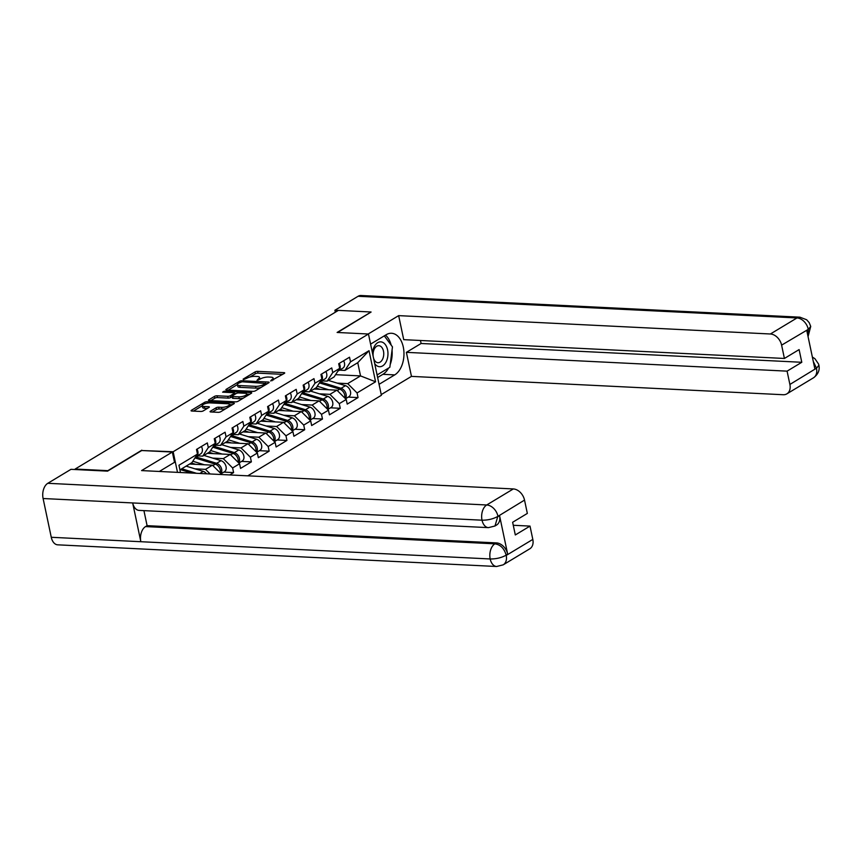 <?xml version="1.0" encoding="UTF-8"?>
<svg xmlns="http://www.w3.org/2000/svg" width="862" height="862" viewBox="0 0 862 862"><rect width="100%" height="100%" fill="white"/><g stroke="black" fill="none" stroke-linecap="round" stroke-linejoin="round"><path stroke-width="1.29" d="M270.646 380.982L284.341 373.397A1.875 0.571 -11.9 0 0 284.708 372.934A1.875 0.571 -11.9 0 0 283.997 372.653L257.619 371.35A1.875 0.571 -11.9 0 0 255.033 371.953L243.149 379.108L243.386 379.636L246.737 378.289A6.012 1.821 -11.9 0 1 255.001 376.36L257.199 376.468A6.012 1.821 -11.9 0 1 259.516 377.384A6.012 1.821 -11.9 0 1 258.309 378.86L257.016 380.304L260.367 378.957A6.012 1.821 -11.9 0 1 268.632 377.039L270.83 377.147A6.012 1.821 -11.9 0 1 273.135 378.062A6.012 1.821 -11.9 0 1 271.939 379.528L270.646 380.982M210.425 411.217A1.875 0.571 -11.9 0 0 210.048 411.67A1.875 0.571 -11.9 0 0 210.77 411.961L218.172 412.327A1.875 0.571 -11.9 0 0 220.747 411.724L233.947 403.772A1.875 0.571 -11.9 0 0 234.324 403.308A1.875 0.571 -11.9 0 0 233.602 403.017L207.225 401.724A1.875 0.571 -11.9 0 0 204.639 402.317L191.439 410.28A1.875 0.571 -11.9 0 0 191.073 410.732A1.875 0.571 -11.9 0 0 191.795 411.023L200.727 411.465A1.875 0.571 -11.9 0 0 203.313 410.862L208.96 407.457A1.875 0.571 -11.9 0 0 209.337 406.993A1.875 0.571 -11.9 0 0 208.615 406.713L204.186 406.498A5.032 1.519 -11.9 0 1 202.258 405.722A5.032 1.519 -11.9 0 1 204.844 403.761A5.032 1.519 -11.9 0 1 210.166 402.888L227.536 403.739A5.032 1.519 -11.9 0 1 229.464 404.504A5.032 1.519 -11.9 0 1 226.868 406.465A5.032 1.519 -11.9 0 1 221.545 407.349L218.657 407.209A1.875 0.571 -11.9 0 0 216.071 407.812L210.425 411.217L210.576 411.939M141.799 450.19L107.847 470.663L75.145 469.047L338.378 310.385L371.069 312.001L337.117 332.463L368.462 334.014L173.154 451.742L141.874 450.535M252.954 391.359A1.875 0.571 -11.9 0 0 255.54 390.755L268.739 382.803A1.875 0.571 -11.9 0 0 269.106 382.34A1.875 0.571 -11.9 0 0 268.384 382.049L242.006 380.756A1.875 0.571 -11.9 0 0 239.431 381.349L226.232 389.312A1.875 0.571 -11.9 0 0 225.855 389.764A1.875 0.571 -11.9 0 0 226.577 390.055L252.954 391.359M251.338 393.287L238.149 401.239A1.875 0.571 -11.9 0 1 235.563 401.843L209.186 400.539A1.875 0.571 -11.9 0 1 208.464 400.248A1.875 0.571 -11.9 0 1 208.841 399.796L214.487 396.391A1.875 0.571 -11.9 0 1 217.073 395.787L227.762 396.315A1.875 0.571 -11.9 0 0 230.348 395.712L234.098 393.449A1.875 0.571 -11.9 0 0 234.475 392.997A1.875 0.571 -11.9 0 0 233.753 392.706L222.611 392.156L224.174 391.219L250.993 392.533A1.875 0.571 -11.9 0 1 251.715 392.824A1.875 0.571 -11.9 0 1 251.338 393.287M177.497 472.354L173.154 451.742M247.771 475.824L381.381 395.292L368.462 334.014M180.481 472.505L178.951 465.254L197.473 454.102L196.493 449.447L207.322 442.928L208.302 447.572L215.252 443.38L214.272 438.736L225.09 432.207L226.07 436.862L233.02 432.67L232.05 428.026L242.868 421.496L243.849 426.14L250.799 421.949L249.818 417.305L260.647 410.786L261.628 415.43L268.578 411.239L267.597 406.595L278.426 400.065L279.407 404.709L286.356 400.518L285.376 395.873L296.205 389.355L297.174 393.999L304.135 389.807L303.155 385.163L313.973 378.633L314.953 383.278L321.903 379.097L320.933 374.453L331.751 367.923L332.732 372.567L339.682 368.376L338.701 363.732L349.53 357.213L350.511 361.857L369.022 350.694L375.573 381.78L357.062 392.943L347.709 383.633L337.161 383.116M348.27 397.102L358.042 397.587L357.062 392.943M358.042 397.587L347.214 404.106L346.233 399.462L339.283 403.653L329.941 394.354L319.382 393.826M330.491 407.812L340.264 408.297L339.283 403.653M340.264 408.297L329.435 414.827L328.454 410.183L321.504 414.363L312.163 405.065L301.614 404.547M312.712 418.533L322.485 419.018L321.504 414.363M322.485 419.018L311.656 425.537L310.686 420.893L303.726 425.085L294.384 415.786L283.835 415.258M294.944 429.244L304.706 429.729L303.726 425.085M304.706 429.729L293.888 436.258L292.908 431.603L285.958 435.795L276.605 426.496L266.056 425.979M277.165 439.965L286.927 440.439L285.958 435.795M286.927 440.439L276.109 446.969L275.129 442.325L268.179 446.516L258.826 437.206L248.278 436.689M259.387 450.675L269.159 451.16L268.179 446.516M269.159 451.16L258.331 457.679L257.35 453.035L250.4 457.226L241.058 447.928L230.499 447.41M241.608 461.385L251.381 461.87L250.4 457.226M251.381 461.87L240.552 468.4L239.571 463.756L232.621 467.947L223.28 458.638L212.731 458.121M223.829 472.107L233.602 472.591L232.621 467.947M233.602 472.591L229.701 474.94M197.323 455.869L202.71 456.138L208.302 447.572M215.252 443.38L209.671 451.947L202.71 456.138M210.134 473.971L205.501 469.359L194.952 468.831M205.501 469.359L212.451 465.168L189.608 464.036M221.803 474.466L212.451 465.168M215.101 445.158L220.489 445.417L226.07 436.862M233.02 432.67L227.439 441.236L220.489 445.417M223.28 458.638L230.229 454.446L207.376 453.326M239.571 463.756L230.229 454.446M232.88 434.437L238.268 434.707L243.849 426.14M250.799 421.949L245.217 430.515L238.268 434.707M241.058 447.928L248.008 443.736L225.154 442.605M257.35 453.035L248.008 443.736M250.648 423.727L256.046 423.996L261.628 415.43M268.578 411.239L262.996 419.805L256.046 423.996M258.826 437.206L265.776 433.026L242.933 431.894M275.129 442.325L265.776 433.026M268.427 413.006L273.825 413.275L279.407 404.709M286.356 400.518L280.775 409.084L273.825 413.275M276.605 426.496L283.555 422.305L260.712 421.184M292.908 431.603L283.555 422.305M286.206 402.295L291.593 402.565L297.174 393.999M304.135 389.807L298.554 398.373L291.593 402.565M294.384 415.786L301.334 411.594L278.491 410.463M310.686 420.893L301.334 411.594M303.984 391.585L309.372 391.844L314.953 383.278M321.903 379.097L316.322 387.652L309.372 391.844M312.163 405.065L319.112 400.873L296.259 399.752M328.454 410.183L319.112 400.873M321.752 380.864L327.151 381.133L332.732 372.567M339.682 368.376L334.1 376.942L327.151 381.133M329.941 394.354L336.891 390.163L314.037 389.031M346.233 399.462L336.891 390.163M339.531 370.154L344.929 370.412L350.511 361.857M347.709 383.633L360.531 375.907L357.752 362.686L344.929 370.412M335.577 374.679L360.531 375.907L375.573 381.78M357.752 362.686L369.022 350.694M197.473 454.102L191.892 462.657L179.932 469.876M273.523 379.916A6.012 1.821 -11.9 0 0 273.513 379.84L273.135 378.062M259.893 379.237A6.012 1.821 -11.9 0 0 259.882 379.172L259.516 377.384M282.747 374.356L257.997 373.138A1.875 0.571 -11.9 0 0 255.411 373.731L250.012 376.985M237.416 384.581L228.204 390.141M267.145 383.762L265.841 383.698M265.453 383.439L242.06 381.78L238.623 383.17A6.012 1.821 -11.9 0 0 237.427 384.646A6.012 1.821 -11.9 0 0 239.733 385.562L255.561 386.348A6.012 1.821 -11.9 0 0 263.837 384.42L265.453 383.439L265.701 384.624M237.427 384.646L237.804 386.435A6.012 1.821 -11.9 0 0 240.11 387.35L239.733 385.562M260.927 387.512A6.012 1.821 -11.9 0 1 255.939 388.126L240.11 387.35M210.802 400.614L214.864 398.179L214.487 396.391M232.115 396.671L230.725 397.501A1.875 0.571 -11.9 0 1 228.139 398.104L217.45 397.576A1.875 0.571 -11.9 0 0 214.864 398.179M234.572 393.492L236.123 393.568A1.875 0.571 -11.9 0 1 238.731 392.953L244.851 393.255A5.032 1.519 -11.9 0 1 246.78 394.02A5.032 1.519 -11.9 0 1 244.183 395.981A5.032 1.519 -11.9 0 1 238.871 396.865L232.751 396.563A1.875 0.571 -11.9 0 1 232.029 396.272A1.875 0.571 -11.9 0 1 232.406 395.809L236.145 393.557M246.791 394.096L249.754 394.246M232.029 396.272L232.406 398.061A1.875 0.571 -11.9 0 0 233.128 398.352L239.248 398.653A5.032 1.519 -11.9 0 0 243.224 398.179M225.769 408.696A5.032 1.519 -11.9 0 1 221.922 409.138L219.034 408.997A1.875 0.571 -11.9 0 0 216.448 409.59L212.386 412.036M202.258 405.722L202.624 407.51A5.032 1.519 -11.9 0 0 204.563 408.276L204.186 406.498M207.365 408.416L204.563 408.276M202.258 405.765L193.411 411.099M232.352 404.731L229.475 404.59M345.36 398.589A6.325 4.547 -121.1 0 0 345.64 392.792A6.325 4.547 -121.1 0 0 341.061 388.309L320.815 382.082A9.579 6.885 -121.1 0 0 320.082 381.898M345.522 398.761L348.819 396.768A6.325 4.547 -121.1 0 0 350.317 390.939A6.325 4.547 -121.1 0 0 345.457 385.67L328.357 380.411M344.703 397.942A6.325 4.547 -121.1 0 0 339.703 389.139L319.446 382.911A9.579 6.885 -121.1 0 0 319.425 382.9L319.403 382.933M328.745 389.764L317.259 386.23M315.761 387.997L320.114 389.333M339.24 363.408A6.325 4.547 58.9 0 1 338.41 370.832A6.325 4.547 58.9 0 1 337.936 371.069M343.626 360.769A6.325 4.547 58.9 0 1 342.796 368.182L338.41 370.832M374.69 363.548A12.456 7.79 92.8 0 0 385.993 362.115A12.456 7.79 92.8 0 0 385.357 344.617A12.456 7.79 92.8 0 0 374.345 346.459A12.456 7.79 92.8 0 0 372.459 352.978M373.537 358.064A8.523 5.334 92.8 0 0 377.987 362.719A8.523 5.334 92.8 0 0 382.394 359.562A8.523 5.334 92.8 0 0 383.364 350.651A8.523 5.334 92.8 0 0 378.827 345.684A8.523 5.334 92.8 0 0 374.42 348.841A8.523 5.334 92.8 0 0 373.181 356.415M384.29 335.868L392.469 346.869L389.839 367.287L377.534 374.701L376.845 373.763M388.611 368.031A21.55 13.48 92.8 0 1 382.911 374.313L394.71 374.895A21.55 13.48 92.8 0 0 403.879 351.19A21.55 13.48 92.8 0 0 391.531 333.271A21.55 13.48 92.8 0 0 386.241 334.693L370.595 344.121M394.71 374.895L379.064 384.323M381.23 394.591L411.454 376.382L406.39 352.342L787.081 371.145L789.894 384.452L816.616 368.128L814.859 368.893L806.767 330.491L808.427 329.273L781.608 345.145A11.497 8.264 -121.1 0 0 770.391 333.993L796.994 317.949L358.086 296.28L334.898 310.255L338.313 310.428M420.462 340.49L421.098 343.485L406.39 352.342M421.098 343.485L801.789 362.288L799.106 349.595L784.409 358.463L403.718 339.66L398.653 315.632L770.391 333.993M368.182 334.003L398.653 315.632M411.454 376.382L783.192 394.731A11.497 8.264 -121.1 0 0 786.866 393.859A11.497 8.264 -121.1 0 0 789.894 384.452M358.086 296.28A11.777 7.37 -87.2 0 1 360.984 295.504L799.893 317.173A11.777 7.37 -87.2 0 0 796.994 317.949A11.497 8.264 58.9 0 1 808.211 329.112M335.307 312.238L334.898 310.255M784.409 358.463L781.608 345.145M801.789 362.288L787.081 371.145M371.08 312.044L337.581 332.495M390.195 364.561A21.55 13.48 92.8 0 0 392.048 350.187M391.176 345.134A21.55 13.48 92.8 0 0 385.508 335.135M382.911 374.313L377.631 377.502M813.308 361.512L816.4 367.966M812.37 357.083L814.892 358.667L818.577 364.066L818.9 365.229L816.637 368.128M799.893 317.173L806.67 319.77L809.224 322.69L810.722 326.439L808.437 329.273M159.33 471.46L174.512 462.312L172.346 452.044L141.583 470.587L513.31 488.937A11.497 8.264 58.9 0 1 524.527 500.1L527.339 513.418L512.631 522.275L515.314 534.957L530.011 526.1L532.813 539.407A11.497 8.264 58.9 0 1 529.785 548.803L503.182 564.847A11.497 8.264 -121.1 0 0 506.209 555.44L532.813 539.407M488.42 527.641A11.777 7.37 -87.2 0 1 482.02 520.195C487.87 520.249 493.129 518.999 497.783 516.435L494.993 525.992L488.42 527.641L139.084 510.39A11.777 7.37 -87.2 0 1 132.673 502.945L43.1 498.516A11.777 7.37 -87.2 0 1 47.798 483.302L70.986 469.327L107.556 471.137L141.745 450.524L172.346 452.044M160.343 471.514L160.224 470.921M503.182 564.847L496.609 566.496L57.7 544.827A11.777 7.37 -87.2 0 1 51.267 537.285L140.84 541.713A11.777 7.37 -87.2 0 1 145.559 526.585L494.896 543.836L496.437 542.909A11.497 8.264 58.9 0 1 507.653 554.072L499.561 515.659A11.497 8.264 58.9 0 1 496.534 525.066L494.993 525.992M43.1 498.516L51.267 537.285M47.798 483.302L486.707 504.981A11.777 7.37 -87.2 0 0 482.02 520.195L132.673 502.945L140.84 541.713L490.187 558.964C496.027 559.029 501.296 557.811 505.983 555.279L506.209 555.44M530.011 526.1L513.267 525.27M143.932 510.627L147.09 525.658L496.437 542.909M147.09 525.658L145.559 526.585M327.582 409.299A6.325 4.547 -121.1 0 0 327.862 403.513A6.325 4.547 -121.1 0 0 323.293 399.031L303.036 392.803A9.579 6.885 -121.1 0 0 302.303 392.609M327.743 409.472L331.04 407.489A6.325 4.547 -121.1 0 0 332.538 401.66A6.325 4.547 -121.1 0 0 327.679 396.38L310.579 391.122M326.924 408.653A6.325 4.547 -121.1 0 0 321.925 399.849L301.668 393.622A9.579 6.885 -121.1 0 0 301.646 393.611L301.625 393.654M310.966 400.474L299.48 396.94M297.983 398.707L302.336 400.054M309.803 420.02A6.325 4.547 -121.1 0 0 310.094 414.223A6.325 4.547 -121.1 0 0 305.514 409.741L285.268 403.513A9.579 6.885 -121.1 0 0 284.525 403.33M309.975 420.182L313.262 418.199A6.325 4.547 -121.1 0 0 314.759 412.37A6.325 4.547 -121.1 0 0 309.9 407.101L292.8 401.832M309.146 419.374A6.325 4.547 -121.1 0 0 304.146 410.56L283.9 404.343A9.579 6.885 -121.1 0 0 283.867 404.332M293.199 411.196L281.702 407.661M280.204 409.428L284.557 410.765M292.024 430.731A6.325 4.547 -121.1 0 0 292.315 424.934A6.325 4.547 -121.1 0 0 287.736 420.451L267.489 414.223A9.579 6.885 -121.1 0 0 266.746 414.04M292.196 430.903L295.494 428.91A6.325 4.547 -121.1 0 0 296.981 423.08A6.325 4.547 -121.1 0 0 292.121 417.811L275.021 412.553M291.367 430.084A6.325 4.547 -121.1 0 0 286.367 421.281L266.121 415.053A9.579 6.885 -121.1 0 0 266.099 415.042M275.42 421.906L263.923 418.372M262.436 420.139L266.778 421.475M274.245 441.452A6.325 4.547 -121.1 0 0 274.536 435.655A6.325 4.547 -121.1 0 0 269.957 431.172L249.711 424.944A9.579 6.885 -121.1 0 0 248.978 424.75M274.418 441.613L277.715 439.631A6.325 4.547 -121.1 0 0 279.213 433.801A6.325 4.547 -121.1 0 0 274.342 428.522L257.242 423.264M273.599 440.794A6.325 4.547 -121.1 0 0 268.588 431.991L248.342 425.763A9.579 6.885 -121.1 0 0 248.321 425.763L248.342 425.763M257.641 432.616L246.155 429.082M244.657 430.86L249.01 432.196M256.477 452.162A6.325 4.547 -121.1 0 0 256.757 446.365A6.325 4.547 -121.1 0 0 252.178 441.883L231.932 435.655A9.579 6.885 -121.1 0 0 231.199 435.472M256.639 452.334L259.936 450.341A6.325 4.547 -121.1 0 0 261.434 444.512A6.325 4.547 -121.1 0 0 256.574 439.243L239.474 433.985M255.82 451.516A6.325 4.547 -121.1 0 0 250.82 442.712L230.563 436.484A9.579 6.885 -121.1 0 0 230.542 436.474L230.563 436.484M239.862 443.337L228.376 439.803M226.878 441.57L231.231 442.906M321.461 374.13A6.325 4.547 58.9 0 1 320.632 381.543A6.325 4.547 58.9 0 1 320.158 381.78M325.847 371.479A6.325 4.547 58.9 0 1 325.017 378.903L320.632 381.543M303.683 384.84A6.325 4.547 58.9 0 1 302.853 392.264A6.325 4.547 58.9 0 1 302.379 392.501M308.068 382.2A6.325 4.547 58.9 0 1 307.238 389.613L302.853 392.264M285.904 395.561A6.325 4.547 58.9 0 1 285.074 402.974A6.325 4.547 58.9 0 1 284.6 403.211M290.289 392.91A6.325 4.547 58.9 0 1 289.47 400.334L285.074 402.974M268.136 406.271A6.325 4.547 58.9 0 1 267.306 413.685A6.325 4.547 58.9 0 1 266.821 413.922M272.521 403.631A6.325 4.547 58.9 0 1 271.692 411.045L267.306 413.685M250.357 416.982A6.325 4.547 58.9 0 1 249.527 424.406A6.325 4.547 58.9 0 1 249.053 424.643M254.743 414.342A6.325 4.547 58.9 0 1 253.913 421.755L249.527 424.406M238.699 462.883A6.325 4.547 -121.1 0 0 238.979 457.086A6.325 4.547 -121.1 0 0 234.41 452.604L214.153 446.376A9.579 6.885 -121.1 0 0 213.42 446.182M238.86 463.045L242.157 461.062A6.325 4.547 -121.1 0 0 243.655 455.233A6.325 4.547 -121.1 0 0 238.796 449.953L221.696 444.695M238.041 462.226A6.325 4.547 -121.1 0 0 233.042 453.423L212.795 447.195A9.579 6.885 -121.1 0 0 212.763 447.195L212.795 447.195M222.084 454.048L210.597 450.514M209.1 452.281L213.453 453.627M232.578 427.703A6.325 4.547 58.9 0 1 231.749 435.116A6.325 4.547 58.9 0 1 231.275 435.353M236.964 425.052A6.325 4.547 58.9 0 1 236.134 432.476L231.749 435.116M220.92 473.594A6.325 4.547 -121.1 0 0 221.211 467.797A6.325 4.547 -121.1 0 0 216.631 463.314L196.385 457.086A9.579 6.885 -121.1 0 0 195.642 456.903M221.092 473.755L224.379 471.773A6.325 4.547 -121.1 0 0 225.876 465.943A6.325 4.547 -121.1 0 0 221.017 460.674L203.917 455.416M220.263 472.947A6.325 4.547 -121.1 0 0 215.263 464.144L195.017 457.916A9.579 6.885 -121.1 0 0 194.984 457.905M204.316 464.769L192.819 461.235M191.321 463.002L195.674 464.338M214.8 438.413A6.325 4.547 58.9 0 1 213.97 445.837A6.325 4.547 58.9 0 1 213.496 446.074M219.185 435.773A6.325 4.547 58.9 0 1 218.355 443.187L213.97 445.837M206.589 473.798A6.325 4.547 -121.1 0 0 203.238 471.385L186.138 466.126M196.471 473.292L181.753 468.766M191.644 473.055L180.384 469.596M197.021 449.134A6.325 4.547 58.9 0 1 196.191 456.548A6.325 4.547 58.9 0 1 195.717 456.785M201.417 446.484A6.325 4.547 58.9 0 1 200.587 453.908L196.191 456.548M272.187 380.692L271.939 379.528M258.557 380.023L258.309 378.86M255.411 373.731L255.033 371.953M257.997 373.138L257.619 371.35M284.169 373.494L283.997 372.653M226.383 390.044L226.232 389.312M239.679 382.545L239.431 381.349M242.233 381.78L242.006 380.756M268.567 382.9L268.384 382.049M255.939 388.126L255.561 386.348M264.084 385.605L263.837 384.42M208.992 400.518L208.841 399.796M217.45 397.576L217.073 395.787M228.139 398.104L227.762 396.315M230.725 397.501L230.348 395.712M234.345 394.645L234.098 393.449M224.4 392.242L224.174 391.219M251.176 393.384L250.993 392.533M239.248 398.653L238.871 396.865M233.128 398.352L232.751 396.563M216.448 409.59L216.071 407.812M219.034 408.997L218.657 407.209M221.922 409.138L221.545 407.349M208.798 407.564L208.615 406.713M191.601 411.002L191.439 410.28M204.94 403.728L204.639 402.317M207.516 403.082L207.225 401.724M233.785 403.869L233.602 403.017M341.061 388.309L345.457 385.67M320.815 382.082L322.754 380.918M337.301 390.583L339.703 389.139M818.9 365.229C819.934 370.175 818.124 374.367 813.469 377.815A11.497 8.264 -121.1 0 0 816.497 368.419M807.899 335.835L808.308 329.564M507.653 554.072L505.994 555.279M524.527 500.1L497.805 516.435M498.02 516.586L499.561 515.659M497.924 516.144A11.497 8.264 58.9 0 0 486.707 504.981L513.31 488.937M496.609 566.496A11.777 7.37 -87.2 0 1 490.187 558.964A11.777 7.37 -87.2 0 1 494.896 543.836C500.402 544.622 504.141 548.34 506.113 554.999M323.293 399.031L327.679 396.38M303.036 392.803L304.976 391.628M319.533 401.293L321.925 399.849M305.514 409.741L309.9 407.101M285.268 403.513L287.208 402.349M301.754 412.004L304.146 410.56M287.736 420.451L292.121 417.811M267.489 414.223L269.429 413.06M283.975 422.725L286.367 421.281M269.957 431.172L274.342 428.522M249.711 424.944L251.65 423.77M266.196 433.435L268.588 431.991M252.178 441.883L256.574 439.243M231.932 435.655L233.871 434.491M248.418 444.156L250.82 442.712M234.41 452.604L238.796 449.953M214.153 446.376L216.093 445.201M230.65 454.867L233.042 453.423M216.631 463.314L221.017 460.674M196.385 457.086L198.325 455.923M212.871 465.577L215.263 464.144M199.801 473.464L203.238 471.385M265.992 384.452L265.711 383.116M234.766 394.387L234.475 392.997M247.157 395.809L246.78 394.02M229.831 406.25L229.464 404.504M786.866 393.859L813.469 377.815M810.722 326.439L808.06 336.622"/></g></svg>
